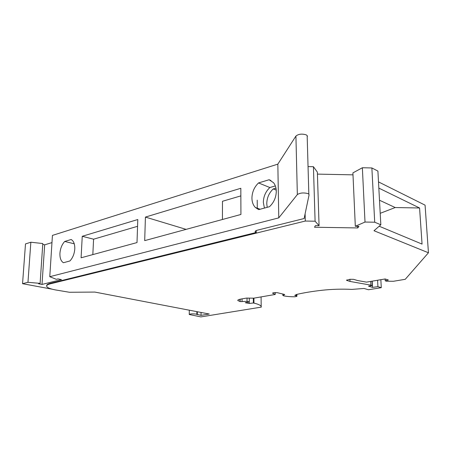 <?xml version="1.0" encoding="UTF-8"?>
<svg xmlns="http://www.w3.org/2000/svg" width="451" height="451" viewBox="0 0 451 451"><rect width="100%" height="100%" fill="white"/><g stroke="black" fill="none" stroke-linecap="round" stroke-linejoin="round"><path stroke-width="0.68" d="M74.781 248.98C74.917 244.132 73.705 240.981 71.145 239.509L64.696 241.46C61.934 244.504 60.349 248.428 59.938 253.236C59.763 257.989 60.924 261.152 63.422 262.73L69.911 260.966C72.752 257.904 74.376 253.907 74.781 248.98M64.696 241.46L74.263 243.799M264.427 208.074L263.339 202.465C263.457 196.529 265.633 191.557 269.856 187.537L258.53 182.937C254.279 187.041 252.075 192.109 251.929 198.136C252.008 202.087 253.163 205.211 255.396 207.511L258.806 209.602L269.472 206.705C273.898 202.555 276.17 197.375 276.288 191.145C276.198 187.701 275.268 184.876 273.498 182.672L269.095 179.746L270.972 180.53M276.243 190.13L273.261 188.918C269.044 192.91 266.879 197.859 266.767 203.767L267.201 207.319M46.645 285.646L46.628 285.906C46.583 287.434 49.531 288.775 55.462 289.925L69.392 292.259L94.89 292.079L209.236 314.02L201.028 315.367L195.757 314.054C192.318 313.676 190.153 313.828 189.251 314.499L200.887 316.906L261.315 307.114L261.191 306.466C260.582 305.231 258.169 304.115 253.958 303.117L253.919 298.15M284.136 294.362L284.147 294.841L282.867 295.473L283.645 295.822C286.639 296.465 290.382 296.786 294.869 296.786L296.916 296.33L294.813 295.219M307.396 136.416L307.159 135.576L306.28 134.894C302.018 133.586 298.562 133.975 295.918 136.061L277.839 164.136L278.774 217.872L297.344 194.567L295.918 136.061M255.396 231.109L255.215 231.955C254.888 231.256 255.649 230.658 257.498 230.151L304.121 218.532L309.076 194.86L308.834 194.161L307.937 193.592C303.591 192.504 300.062 192.831 297.344 194.567M372.222 281.153L372.532 287.383L377.921 286.656L381.281 287.676L368.456 289.756L364.047 288.465L351.893 289.395C341.976 288.905 332.099 289.187 322.273 290.241C312.148 291.38 303.489 292.812 296.284 294.531L294.819 295.478M385.233 280.81L388.39 280.015L385.126 278.96L385.233 280.81L386.451 281.198L393.379 281.283L405.246 279.304L428.45 252.769L373.992 230.732L380.83 224.79L377.91 171.081L371.872 167.952L362.362 167.749L352.907 172.885L355.315 226.284L358.94 226.346L357.722 227.941L357.649 226.323M428.45 252.769L425.073 205.149L378.496 181.9M378.834 188.112L419.571 207.984L395.206 207.545L380.204 213.317M379.19 226.222L422.057 244.092L419.571 207.984M308.044 166.594L313.428 166.707L317.357 172.141L319.071 225.686L315.097 221.21L313.428 166.707M317.419 174.114L352.998 174.847M381.281 287.676L380.858 279.688M362.362 167.749L365.006 222.05L374.708 222.213L371.872 167.952M374.708 222.213L380.83 224.79M365.006 222.05L355.315 226.284M377.588 280.24L377.921 286.656M319.071 225.686L315.424 225.63L314.522 227.236L357.722 227.941M284.147 294.841L284.699 294.571L284.401 294.424L277.342 292.693L273.904 292.654L272.573 293.184L275.24 294.452L275.211 292.53M385.126 278.96L366.488 282.129L357.451 280.499L353.618 279.338L349.914 279.293L346.509 280.308L350.015 281.441L349.925 279.293M240.857 195.886L222.484 201.276L222.428 219.496M145.425 217.083L144.692 240.631L240.924 214.467L240.828 188.281L145.425 217.083L186.105 229.373M46.628 285.906C46.819 285.094 48.077 284.395 50.399 283.809L305.299 221.046L305.107 213.83M305.299 221.046L315.097 221.21M256.253 230.568L256.269 232.474L50.427 283.307C48.11 283.893 46.853 284.592 46.662 285.404M273.261 188.918L275.973 188.129M257.211 200.143L257.295 208.943M52.09 289.176L22.55 283.69L25.493 243.918L30.848 242.226L42.806 243.54L40.105 283.375L38.527 283.769L42.016 284.429L61.477 279.597L57.965 278.898L56.296 279.316L49.773 276.7L278.774 217.872M379.494 200.227L395.206 207.545M370.711 281.413L370.897 285.15L372.25 285.556L368.501 286.176L372.532 287.383M372.03 281.187L372.25 285.556M22.55 283.69L27.962 282.303L40.105 283.375M255.401 232.186L256.269 232.474M275.347 185.925L269.856 187.537M249.206 301.894L249.211 303.455L245.299 302.734L249.29 301.877L247.047 301.381L240.152 301.572L237.807 300.535C237.649 299.971 238.647 299.487 240.806 299.086L246.494 298.088L253.812 298.167L275.24 294.452M277.839 164.136L52.434 235.399L49.773 276.7M27.962 282.303L30.848 242.226M42.749 244.38L44.672 244.831L42.016 284.429M44.672 244.831L51.972 242.599M350.015 281.441L370.897 285.15M258.53 182.937L269.095 179.746M137.786 219.53L137.008 242.576L81.09 257.792L82.245 236.29L137.786 219.53M201.028 315.367L201.056 312.453M82.245 236.29L93.588 239.193L92.827 254.601M93.588 239.193L137.561 226.312M249.211 303.455L253.366 302.987L253.332 298.162M253.366 302.987L253.958 303.117M247.047 301.381L247.024 298.094M249.29 301.877L249.268 298.122M296.358 294.514L296.392 296.115M272.759 292.93L272.765 293.325M50.399 283.809L50.427 283.307M346.881 279.891L346.904 280.516M196.833 314.477L196.867 311.647M197.307 314.668L197.341 311.737M239.966 301.527L239.955 299.255M240.152 301.572L240.146 299.216M242.052 301.674L242.04 298.872M189.251 314.443L189.313 310.198M282.862 295.326L282.839 294.041M255.215 231.955L255.21 231.34M296.916 296.33L296.871 294.396M308.834 194.161L307.159 135.576M255.396 207.511L260.126 209.247M261.191 306.466L261.09 296.905"/></g></svg>
